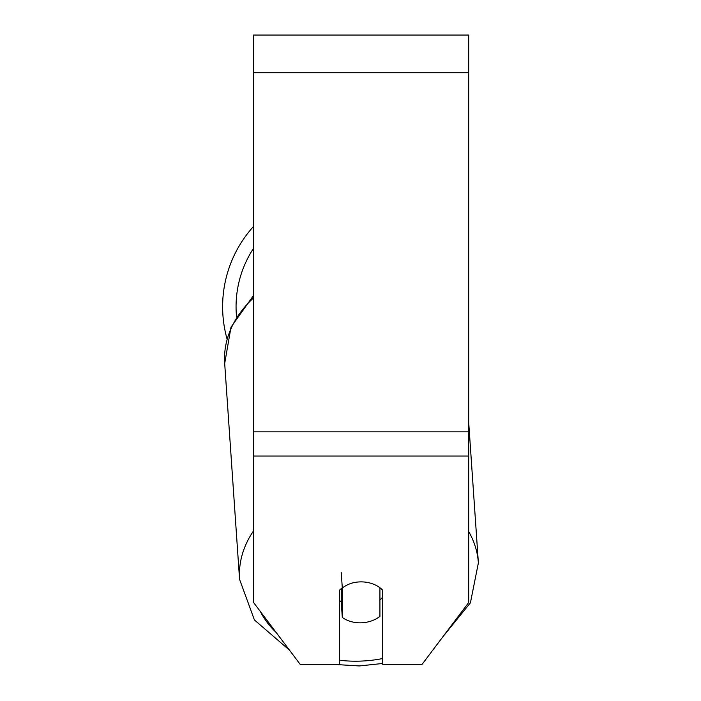 <?xml version="1.0" encoding="UTF-8"?>
<svg xmlns="http://www.w3.org/2000/svg" width="701" height="701" viewBox="0 0 701 701"><rect width="100%" height="100%" fill="white"/><g stroke="black" fill="none" stroke-linecap="round" stroke-linejoin="round"><path stroke-width="1.05" d="M379.924 587.736L379.924 616.389A26.901 20.583 -3.9 0 1 361.12 622.812A26.901 20.583 -3.9 0 1 342.307 617.458L342.307 588.034L341.238 572.489M339.617 600.634A26.901 20.583 -3.9 0 0 341.238 601.914L342.307 617.458M342.307 588.034A26.901 20.583 -3.9 0 1 351.622 583.206A26.901 20.601 0 0 1 382.65 590.119L382.65 664.294L422.133 664.294L468.724 602.474L468.724 456.053L253.552 456.053L253.552 602.474L300.133 664.294L289.531 650.213L254.41 619.947L239.567 579.35A119.687 91.594 176.1 0 1 253.552 530.859M382.65 597.156A26.901 20.583 -3.9 0 1 379.924 599.96M341.238 601.914L341.238 588.612M468.724 456.053L468.724 35.05L253.552 35.05L253.552 456.053M342.29 587.78A26.901 20.601 0 0 0 339.617 590.119L339.617 664.294L300.133 664.294L332.379 664.294L359.359 665.95L382.65 663.479M468.724 422.756L478.38 562.894L470.415 602.825L443.067 636.526L422.133 664.294M227.01 338.82A119.687 119.687 0 0 1 253.552 226.405M382.65 658.537A106.245 81.307 -3.9 0 1 359.569 661.139A106.245 81.307 -3.9 0 1 339.617 660.263M276.115 632.416A106.245 81.307 -3.9 0 1 260.378 611.535M253.552 586.597A106.245 81.307 -3.9 0 1 253.552 578.956M253.552 295.454L231.006 327.139L224.688 363.451L239.567 579.35L224.688 363.451A119.687 91.594 -3.9 0 1 253.552 297.916M478.38 562.894A119.687 91.594 176.1 0 0 468.724 531.595M468.724 72.702L253.552 72.702M468.724 431.851L253.552 431.851M253.552 248.32A106.245 106.245 0 0 0 236.509 316.414"/></g></svg>
